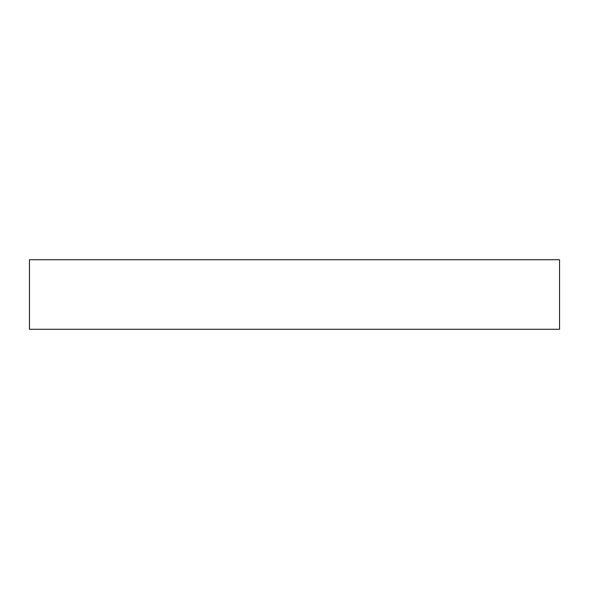 <?xml version="1.0" encoding="UTF-8"?>
<svg xmlns="http://www.w3.org/2000/svg" width="589" height="589" viewBox="0 0 589 589"><rect width="100%" height="100%" fill="white"/><g stroke="black" fill="none" stroke-linecap="round" stroke-linejoin="round"><path stroke-width="0.88" d="M29.45 259.72L559.55 259.72L559.55 329.28L29.45 329.28L29.45 259.72"/></g></svg>
